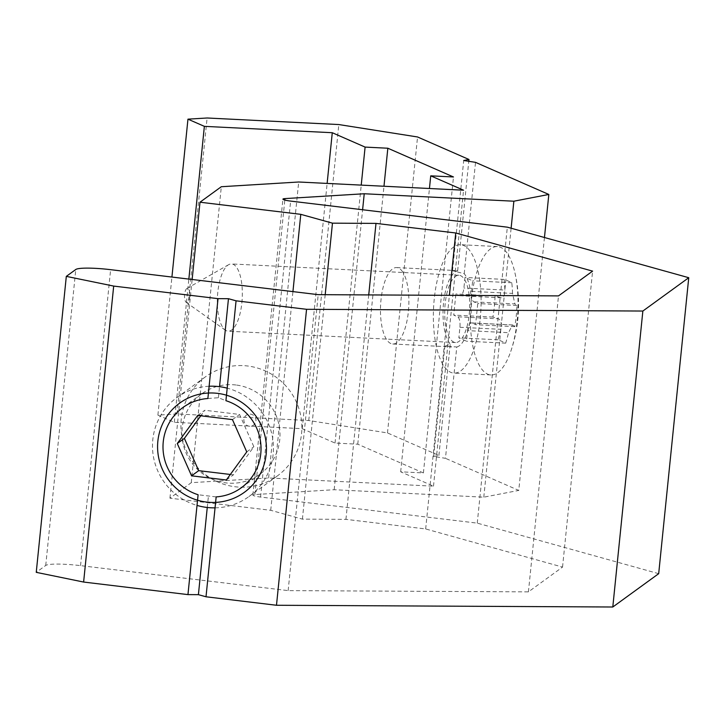 <?xml version="1.0" encoding="UTF-8"?>
<svg xmlns="http://www.w3.org/2000/svg" width="725" height="725" viewBox="0 0 725 725"><rect width="100%" height="100%" fill="white"/><g stroke="black" fill="none" stroke-linecap="round" stroke-linejoin="round"><path stroke-width="0.54" stroke-dasharray="3.62 2.72" d="M207.876 398.514L218.406 397.726L225.928 400.689M235.942 384.993A49.617 48.702 -126 0 0 201.813 393.802A49.617 48.702 -126 0 0 191.563 462.568A49.617 48.702 -126 0 0 260.13 474.096A49.617 48.702 -126 0 0 278.246 421.751A49.617 48.702 -126 0 0 235.942 384.993M216.159 496.906L198.106 494.74M218.406 397.726L219.53 386.679M456.777 346.985A38.262 14.092 -87.1 0 0 470.897 314.895A38.262 14.092 -87.1 0 0 464.218 273.697L452.527 270.724L457.656 270.815A38.262 14.092 -87.1 0 0 443.546 302.914A38.262 14.092 -87.1 0 0 450.216 344.112L444.86 346.233L456.777 346.985L445.467 458.318L433.659 456.46L438.906 455.445L387.485 432.934L308.759 420.518L177.045 413.957L157.896 415.126L174.308 422.312L302.216 428.683L335.032 443.057L357.769 444.189L423.409 472.936L400.671 471.803L433.496 486.176L268.631 477.965L191.255 482.687L169.931 498.175L270.724 510.3L302.407 519.136L345.934 519.354L425.666 528.951L562.546 567.086L528.425 591.863L288.142 590.621L80.547 565.636A30.613 3.942 5.8 0 0 45.729 565.455L36.25 572.342M401.686 270.579A38.262 14.092 92.9 0 1 408.139 313.717A38.262 14.092 92.9 0 1 392.778 344.003A38.262 14.092 92.9 0 1 381.006 299.797A38.262 14.092 92.9 0 1 396.584 267.57A38.262 14.092 92.9 0 1 401.686 270.579M464.218 273.697L475.528 162.355M544.457 237.51L518.765 490.417L445.467 458.318M452.527 270.724L463.719 160.497M457.656 270.815L468.785 161.294M658.69 573.674L477.258 523.133L260.574 497.051A9.18 1.187 -174.2 0 1 252.862 495.093A9.18 1.187 -174.2 0 1 254.892 494.559L334.171 489.719L483.793 497.169L518.765 490.417M483.793 497.169L511.116 228.221M334.171 489.719L362.609 209.743M477.258 523.133L507.328 227.17M207.259 507.473L208.465 495.637M288.142 590.621L318.202 294.658M528.425 591.863L558.495 295.9M562.546 567.086L592.606 271.123M425.666 528.951L449.391 295.338M345.934 519.354L368.735 294.921M302.407 519.136L325.199 294.694M270.724 510.3L292.936 291.613M169.931 498.175L192.143 279.487M191.255 482.687L221.315 186.724M268.631 477.965L298.691 182.002M433.496 486.176L463.556 190.204M400.671 471.803L429.445 188.509M423.409 472.936L453.478 176.972M357.769 444.189L383.978 186.243M335.032 443.057L361.231 185.111M302.216 428.683L327.129 183.416M174.308 422.312L188.853 279.089M157.896 415.126L171.925 277.05M177.045 413.957L207.105 117.994M308.759 420.518L338.82 124.555M387.485 432.934L417.546 136.971M438.906 455.445L450.216 344.112M433.659 456.46L444.86 346.233M209.126 386.253A61.217 60.093 -126 0 0 176.991 397.49A61.217 60.093 -126 0 0 152.794 439.785A61.217 60.093 -126 0 0 197.019 505.416M215.044 507.853A61.217 60.093 -126 0 0 248.938 496.562A61.217 60.093 -126 0 0 272.247 436.015A61.217 60.093 -126 0 0 227.197 388.165M181.223 419.141A61.217 60.093 -126 0 0 211.455 478.699A61.217 60.093 -126 0 0 277.367 475.917A61.217 60.093 -126 0 0 290.009 391.065A61.217 60.093 -126 0 0 205.42 376.846A61.217 60.093 -126 0 0 181.223 419.141M197.717 415.425L204.822 410.259L200.798 415.797M230.342 474.467L233.423 474.839L253.868 446.736L239.558 414.446L204.822 410.259M226.318 480.004L233.423 474.839M246.754 451.892L253.868 446.736M232.453 419.603L239.558 414.446M243.899 419.458A6.126 6.008 -126 0 0 252.4 425.774A6.126 6.008 -126 0 0 253.46 415.316A6.126 6.008 -126 0 0 243.899 419.458M241.86 302.851A33.676 12.397 -87.1 0 0 231.502 263.945A33.676 12.397 -87.1 0 0 228.62 264.697A33.676 12.397 -87.1 0 0 217.437 296.96A33.676 12.397 -87.1 0 0 225.357 330.174A33.676 12.397 -87.1 0 0 228.148 331.207A33.676 12.397 -87.1 0 0 241.86 302.851M189.751 296.579A7.159 2.637 92.9 0 1 186.234 302.388A7.159 2.637 92.9 0 1 184.549 295.32A7.159 2.637 92.9 0 1 186.932 288.459A7.159 2.637 92.9 0 1 189.751 296.579M469.247 314.17A33.676 12.397 -87.1 0 0 458.889 275.273A33.676 12.397 -87.1 0 0 444.833 308.288A33.676 12.397 -87.1 0 0 455.545 342.535A33.676 12.397 -87.1 0 0 469.247 314.17M471.785 323.015L512.439 324.945L508.542 332.675L467.58 330.636L466.51 341.203L458.853 337.85L459.922 327.283A9.18 3.38 -87.1 0 0 457.557 316.78L453.732 315.103L455.88 293.969L459.704 295.646A9.18 3.38 -87.1 0 0 460.167 295.755A9.18 3.38 -87.1 0 0 463.909 288.024L464.988 277.448L472.646 280.802L471.567 291.377A9.18 3.38 -87.1 0 0 473.933 301.872L477.757 303.548L475.609 324.691L471.785 323.015A9.18 3.38 -87.1 0 0 471.323 322.897A9.18 3.38 -87.1 0 0 467.58 330.636M517.143 320.803A64.28 23.671 -87.1 0 0 514.705 271.866A64.28 23.671 -87.1 0 0 497.368 246.536A64.28 23.671 -87.1 0 0 470.525 309.566A64.28 23.671 -87.1 0 0 490.97 374.943A64.28 23.671 -87.1 0 0 510.744 351.462A64.28 23.671 -87.1 0 0 517.143 320.803M512.747 325.054A142.245 18.324 -174.2 0 1 514.777 326.64A139.327 128.28 113.6 0 0 516.925 305.497A142.245 18.324 5.8 0 0 514.895 303.911L473.933 301.872M471.567 291.377L512.53 293.417L514.895 303.911M512.53 293.417A142.245 130.971 113.6 0 0 511.805 282.75A139.327 17.944 5.8 0 0 504.147 279.397A142.245 130.971 -66.4 0 1 504.872 290.063L463.909 288.024M459.704 295.646L501.292 297.803C503.639 297.522 504.836 294.948 504.872 290.063M500.667 297.685A142.245 18.324 5.8 0 0 495.048 295.918A139.327 128.28 -66.4 0 1 492.9 317.061A142.245 18.324 -174.2 0 1 498.528 318.828L457.557 316.78M459.922 327.283L500.884 329.322C501.899 323.776 501.111 320.278 498.528 318.828M500.884 329.322A142.245 130.971 -66.4 0 1 498.012 339.798A139.327 17.944 -174.2 0 1 505.669 343.152A142.245 130.971 113.6 0 0 508.542 332.675M514.777 326.64L475.609 324.691M498.012 339.798L458.853 337.85M495.048 295.918L455.88 293.969M511.805 282.75L472.646 280.802M516.925 305.497L477.757 303.548M504.147 279.397L464.988 277.448M492.9 317.061L453.732 315.103M505.669 343.152L466.51 341.203M480.195 318.964A64.28 23.671 -87.1 0 0 460.411 244.697A64.28 23.671 -87.1 0 0 433.577 307.726A64.28 23.671 -87.1 0 0 454.022 373.103A64.28 23.671 -87.1 0 0 480.195 318.964M254.892 494.559L284.807 200.055M260.574 497.051L290.634 201.088M45.729 565.455L75.79 269.492M80.547 565.636L110.617 269.673M201.813 393.802L182.854 407.568M260.13 474.096L241.171 487.862M392.778 344.003L451.675 346.94M396.584 267.57L455.481 270.507M252.862 495.093L282.922 199.121M205.42 376.846L176.991 397.49M277.367 475.917L248.938 496.562M186.234 302.388L225.357 330.174M186.932 288.459L228.62 264.697M458.889 275.273L231.502 263.945M455.545 342.535L228.148 331.207M512.439 324.945L471.323 322.897M510.744 351.462A142.644 142.644 0 0 0 514.705 271.866M501.292 297.803L460.167 295.755M497.368 246.536L460.411 244.697M490.97 374.943L454.022 373.103"/><path stroke-width="1.09" d="M66.31 276.37L36.25 572.342L83.62 582.048L187.956 594.609L198.106 494.74A49.617 48.702 54 0 1 163.741 455.418A49.617 48.702 54 0 1 182.854 407.568A49.617 48.702 54 0 1 207.876 398.514L218.026 298.646L113.689 286.085L66.31 276.37L75.79 269.492A30.613 3.942 -174.2 0 1 110.617 269.673L318.202 294.658L558.495 295.9L592.606 271.123L455.726 232.988L375.994 223.391L332.467 223.164L300.784 214.337L199.991 202.212L221.315 186.724L298.691 182.002L463.556 190.204L430.732 175.84L453.478 176.972L387.839 148.226L365.101 147.093L332.277 132.72L204.368 126.349L187.956 119.163L207.105 117.994L338.82 124.555L417.546 136.971L468.966 159.482L463.719 160.497L475.528 162.355L548.825 194.454L544.457 237.51M236.069 300.821L225.928 400.689A49.617 48.702 54 0 1 260.293 440.012A49.617 48.702 54 0 1 241.171 487.862A49.617 48.702 54 0 1 216.159 496.906L206.009 596.784L276.488 605.266L612.797 607.006L658.69 573.674L688.75 277.711L642.857 311.043L306.557 309.303L236.069 300.821L228.466 298.7L218.026 298.646M83.62 582.048L113.689 286.085M219.53 386.679L228.466 298.7M468.785 161.294L468.966 159.482M187.956 594.609L198.405 594.663L206.009 596.784M548.825 194.454L513.862 201.206L364.231 193.756L284.952 198.596A9.18 1.187 5.8 0 0 282.922 199.121A9.18 1.187 5.8 0 0 290.634 201.088L507.328 227.17L688.75 277.711M511.116 228.221L513.862 201.206M362.609 209.743L364.231 193.756M612.797 607.006L642.857 311.043M276.488 605.266L306.557 309.303M198.405 594.663L207.259 507.473M449.391 295.338L455.726 232.988M368.735 294.921L375.994 223.391M325.199 294.694L332.467 223.164M292.936 291.613L300.784 214.337M192.143 279.487L199.991 202.212M429.445 188.509L430.732 175.84M383.978 186.243L387.839 148.226M361.231 185.111L365.101 147.093M327.129 183.416L332.277 132.72M188.853 279.089L204.368 126.349M171.925 277.05L187.956 119.163M197.019 505.416A61.217 60.093 -126 0 0 215.044 507.853M227.197 388.165A61.217 60.093 -126 0 0 209.126 386.253M157.86 441.199A55.1 54.085 54 0 1 243.872 403.897A55.1 54.085 54 0 1 234.311 498.048A55.1 54.085 54 0 1 157.86 441.199M177.272 443.528L197.717 415.425L232.453 419.603L246.754 451.892L226.318 480.004L191.581 475.827L177.272 443.528L184.386 438.371L198.686 470.661L230.342 474.467M200.798 415.797L184.386 438.371M191.581 475.827L198.686 470.661M284.807 200.055L284.952 198.596"/></g></svg>
